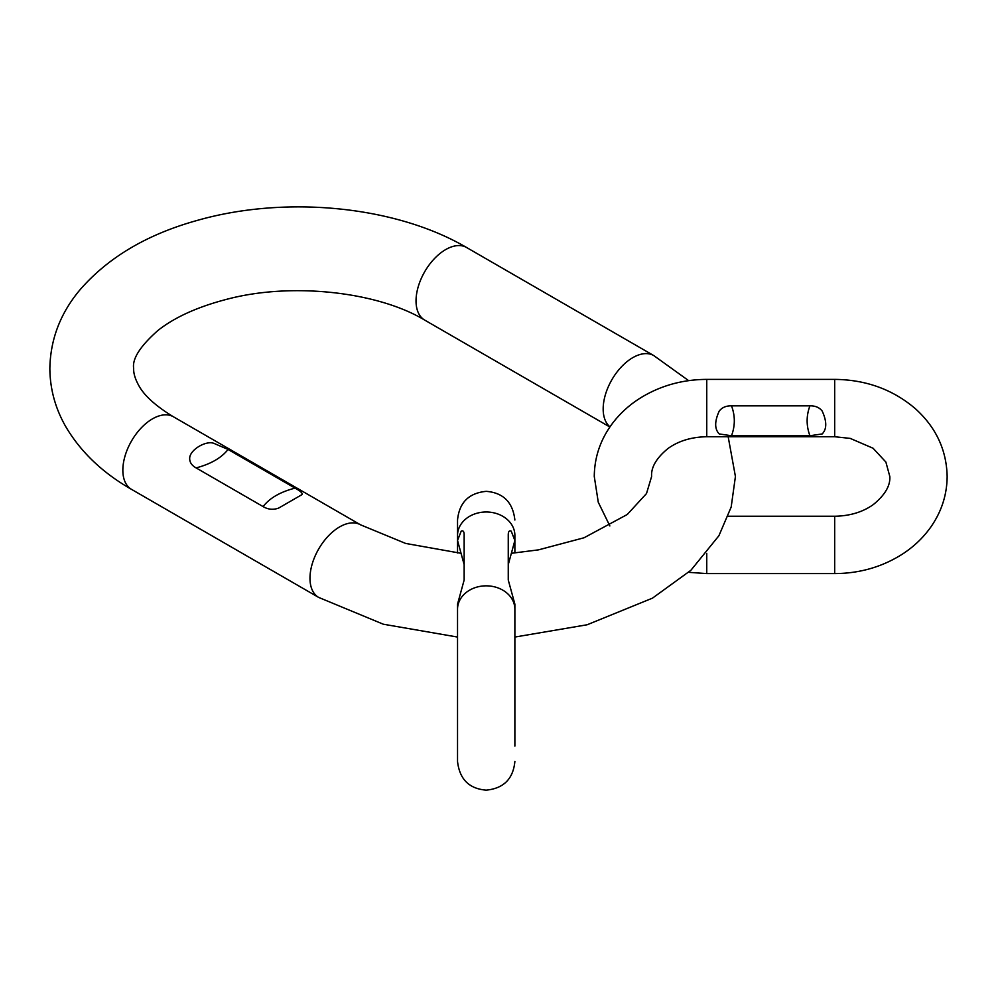 <?xml version="1.0" encoding="UTF-8"?>
<svg xmlns="http://www.w3.org/2000/svg" width="997" height="997" viewBox="0 0 997 997"><rect width="100%" height="100%" fill="white"/><g stroke="black" fill="none" stroke-linecap="round" stroke-linejoin="round"><path stroke-width="1.5" d="M228.064 449.46L213.931 443.366C206.254 440.338 190.963 449.173 189.754 457.311C189.256 461.736 191.374 465.263 196.097 467.905C210.728 464.054 221.384 457.897 228.064 449.46L295.05 488.131C300.284 490.948 302.652 493.079 302.141 494.524L278.674 508.071C273.253 510.053 268.056 509.554 263.096 506.588L196.097 467.905M514.876 746.105L514.876 609.242A28.676 23.405 0 0 0 486.212 585.837A28.676 23.405 0 0 0 457.536 609.242L457.536 604.145L464.153 580.005L464.153 534.716C464.103 531.476 463.119 530.292 461.2 531.152L457.536 540.486L457.536 535.389A28.676 23.405 0 0 1 486.212 511.984A28.676 23.405 0 0 1 514.876 535.389L514.876 552.974M464.153 564.638L457.536 540.486M461.574 554.843L461.2 554.045L461.574 554.843M508.258 564.638L514.876 540.486L514.876 535.389M514.876 609.242L514.876 604.145L508.258 580.005L508.258 534.716C508.308 531.488 509.293 530.292 511.224 531.152L514.876 540.486M719.236 411.063C714.5 421.407 714.5 429.034 719.236 433.944L731.499 435.751L809.925 435.751L822.189 433.944C826.924 429.059 826.924 421.432 822.189 411.063C819.409 407.486 815.334 405.742 809.925 405.829L731.499 405.829C726.103 405.742 722.015 407.486 719.236 411.063M609.877 427.003L424.71 320.099A41.899 24.19 120 0 1 416.036 300.92A41.899 24.19 120 0 1 434.318 258.746A41.899 24.19 120 0 1 466.608 247.518L653.758 355.568A41.899 24.19 120 0 0 621.467 366.796A41.899 24.19 120 0 0 603.173 408.957A41.899 24.19 120 0 0 609.977 426.853M514.876 761.484C513.181 778.894 503.622 788.453 486.212 790.147C469.113 788.764 459.555 779.218 457.536 761.484L457.536 637.058L383.309 624.209L318.666 597.415A41.899 24.19 -60 0 1 309.98 578.235A41.899 24.19 -60 0 1 328.275 536.062A41.899 24.19 -60 0 1 360.565 524.833L173.428 416.783C155.619 405.953 144.029 395.448 138.633 385.266C135.118 378.848 133.461 373.239 133.66 368.441C132.127 358.808 140.203 346.171 157.862 330.543C174.637 317.245 197.842 306.752 227.503 299.1C292.769 281.939 378.349 292.046 424.71 320.099M318.666 597.415L131.517 489.365A41.899 24.19 -60 0 1 122.843 470.185A41.899 24.19 -60 0 1 141.138 428.012A41.899 24.19 -60 0 1 173.428 416.783M295.05 488.131C280.307 491.907 269.651 498.064 263.096 506.588M609.865 525.955L598.275 502.264L594.274 476.491C594.436 458.234 599.833 441.447 610.488 426.118C618.003 415.45 627.425 406.415 638.765 399.024C659.042 386.076 681.711 379.533 706.748 379.383L834.676 379.383L834.676 436.736L850.204 438.393L873.085 448.251L885.884 462.06L889.81 476.491C890.458 485.689 884.95 495.048 873.297 504.582C862.741 512.097 849.868 515.985 834.676 516.247L728.171 516.247M834.676 379.383C865.932 379.707 892.801 389.453 915.308 408.645C935.946 427.264 946.564 449.884 947.15 476.491C946.988 494.736 941.592 511.523 930.936 526.865C923.421 537.533 914 546.555 902.659 553.958C882.382 566.907 859.713 573.449 834.676 573.587L834.676 516.247M706.748 379.383L706.748 436.736L834.676 436.736M834.676 573.587L706.748 573.587L706.748 553.335M731.499 405.829C735.25 415.811 735.25 425.781 731.499 435.751M809.925 435.751C806.212 425.781 806.212 415.811 809.925 405.829M728.171 436.736L735.425 476.491L731.175 507.037L718.924 535.713L690.884 570.296L652.449 598.163L587.133 624.77L514.876 637.058M653.758 355.568L688.653 380.642M706.748 436.736C691.557 436.998 678.683 440.886 668.127 448.401C656.475 457.922 650.966 467.294 651.614 476.491L646.505 493.54L627.263 514.502L584.043 537.769L538.442 549.87L511.598 553.26M460.813 553.26L405.617 543.427L360.565 524.833M131.517 489.365C102.791 472.989 80.944 452.214 65.976 427.028C55.396 408.708 50.012 389.179 49.85 368.441C50.373 339.454 60.343 313.332 79.735 290.115C107.85 257.575 147.02 234.345 197.256 220.412C285.179 195.287 395.211 205.619 466.608 247.518M457.536 609.242L457.536 761.484M457.536 535.389L457.536 520.01C459.231 502.6 468.789 493.041 486.212 491.347C503.298 492.717 512.857 502.276 514.876 520.01M457.536 552.974L457.536 520.01M688.653 572.328L706.748 573.587"/></g></svg>

